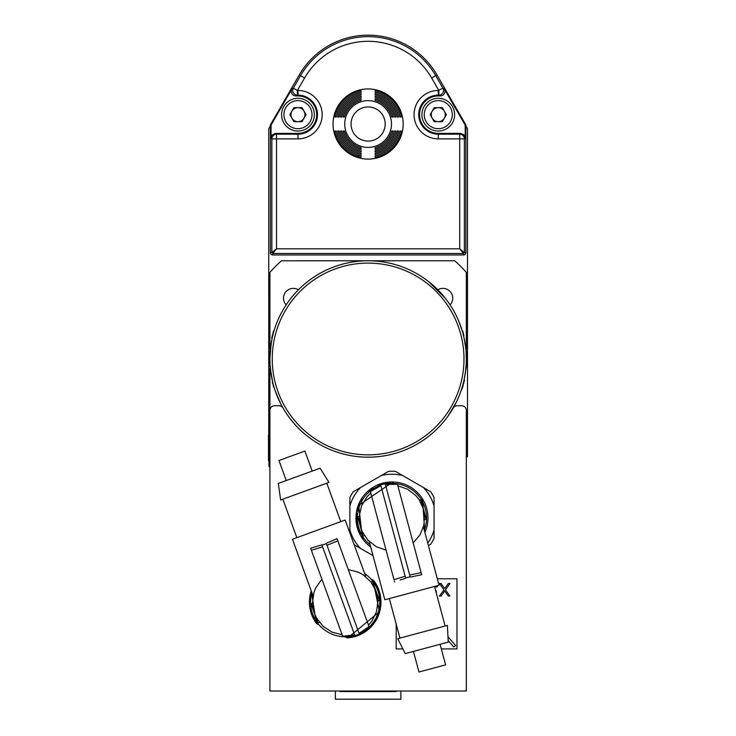 <?xml version="1.0" encoding="UTF-8"?>
<svg xmlns="http://www.w3.org/2000/svg" width="736" height="736" viewBox="0 0 736 736"><rect width="100%" height="100%" fill="white"/><g stroke="black" fill="none" stroke-linecap="round" stroke-linejoin="round"><path stroke-width="1.1" d="M271.032 125.58A1.684 1.684 0 0 1 271.253 124.743L291.916 88.946A4.692 4.674 -30 0 0 295.964 95.956L297.97 95.956A18.704 18.704 0 0 1 316.673 114.669A18.704 18.704 0 0 1 297.97 133.372L275.181 133.4L272.044 135.13L271.032 138.046L271.032 125.58L270.379 125.58A2.337 2.337 0 0 1 270.406 125.194A2.337 2.337 0 0 0 270.379 125.58L270.379 252.632L271.851 252.632L271.851 138.874A4.674 4.674 -45 0 1 276.524 134.191L276.524 248.814L272.716 253.488L271.851 252.632L276.524 248.814L459.706 248.814L464.388 252.632L463.524 253.488L272.716 253.488L272.716 254.969A2.337 2.337 0 0 1 270.379 252.632M270.406 125.194A2.337 2.337 0 0 1 270.692 124.412L299.267 74.916A79.506 79.506 0 0 1 436.972 74.916L465.548 124.412A2.337 2.337 0 0 1 465.86 125.58L465.86 125.58A2.337 2.337 0 0 0 465.824 125.194M268.741 434.967L268.741 128.726L270.379 125.893M465.86 252.632L464.388 252.632L464.388 138.874L438.27 138.874A24.205 24.205 0 0 1 414.064 114.669A24.205 24.205 0 0 1 438.27 90.464L442.897 88.127A4.674 4.664 120 0 1 438.849 95.137L440.266 95.956L438.27 95.956A18.704 18.704 0 0 0 419.557 114.669A18.704 18.704 0 0 0 438.27 133.372L460.534 133.372L459.706 134.191A4.674 4.674 45 0 1 464.388 138.874L465.207 138.046L465.207 125.58L465.86 125.58L465.86 252.632A2.337 2.337 0 0 1 463.524 254.969L272.716 254.969M465.86 125.902L467.498 128.736L467.498 456.55L466.33 457.718M440.266 95.956A4.692 4.674 30 0 0 444.314 88.946L464.977 124.743A1.684 1.684 0 0 1 465.207 125.58M465.207 138.046L463.836 134.743L460.534 133.372M403.19 124.016A35.08 35.08 0 0 1 368.12 159.096A35.08 35.08 0 0 1 333.04 124.016A35.08 35.08 0 0 1 368.12 88.946A35.08 35.08 0 0 1 403.19 124.016M271.032 138.046L271.851 138.874L297.97 138.874A24.205 24.205 0 0 0 322.166 114.669A24.205 24.205 0 0 0 297.97 90.464L297.39 90.464L297.39 95.137A4.674 4.664 -120 0 1 293.342 88.127L297.39 90.464L304.594 77.988A73.352 73.352 0 0 1 431.646 77.988L438.849 90.464L438.849 95.137L438.27 95.137A19.532 19.532 0 0 0 418.738 114.669A19.532 19.532 0 0 0 438.27 134.191L459.706 134.191L459.706 248.814L463.524 253.488L463.524 254.969M344.733 124.016A23.386 23.386 0 0 1 368.12 100.639A23.386 23.386 0 0 1 391.497 124.016A23.386 23.386 0 0 1 368.12 147.402A23.386 23.386 0 0 1 344.733 124.016M343.068 117.006L344.439 117.006L343.068 117.006A26.018 26.018 0 0 1 361.1 98.974L361.1 100.335L361.1 98.974M361.1 100.335A24.702 24.702 0 0 0 344.439 117.006M391.8 117.006L393.171 117.006A26.018 26.018 0 0 0 375.13 98.974L375.13 100.335A24.702 24.702 0 0 1 391.8 117.006L393.171 117.006M340.345 117.006L341.706 117.006L340.345 117.006A28.649 28.649 0 0 1 361.1 96.25L361.1 97.603L361.1 96.25M361.1 97.603A27.333 27.333 0 0 0 341.706 117.006M394.533 117.006L395.885 117.006A28.649 28.649 0 0 0 375.13 96.25L375.13 97.603A27.333 27.333 0 0 1 394.533 117.006L395.885 117.006M337.64 117.006L338.992 117.006L337.64 117.006A31.271 31.271 0 0 1 361.1 93.546L361.1 94.889L361.1 93.546M361.1 94.889A29.964 29.964 0 0 0 338.992 117.006M397.247 117.006L398.599 117.006A31.271 31.271 0 0 0 375.13 93.546L375.13 94.889A29.964 29.964 0 0 1 397.247 117.006L398.599 117.006M334.944 117.006L336.288 117.006L334.944 117.006A33.902 33.902 0 0 1 361.1 90.85L361.1 92.193L361.1 90.85M361.1 92.193A32.586 32.586 0 0 0 336.288 117.006M399.942 117.006L401.286 117.006A33.902 33.902 0 0 0 375.13 90.85L375.13 92.193A32.586 32.586 0 0 1 399.942 117.006L401.286 117.006M375.13 157.191A33.902 33.902 0 0 0 401.286 131.036L399.942 131.036A32.586 32.586 0 0 1 375.13 155.848L375.13 157.191L375.13 155.848M336.288 131.036L334.944 131.036A33.902 33.902 0 0 0 361.1 157.191L361.1 155.848A32.586 32.586 0 0 1 336.288 131.036M398.599 131.036L397.247 131.036L398.599 131.036A31.271 31.271 0 0 1 375.13 154.496L375.13 153.143L375.13 154.496M375.13 153.143A29.964 29.964 0 0 0 397.247 131.036M338.992 131.036L337.64 131.036A31.271 31.271 0 0 0 361.1 154.496L361.1 153.143A29.964 29.964 0 0 1 338.992 131.036M395.885 131.036L394.533 131.036L395.885 131.036A28.649 28.649 0 0 1 375.13 151.791L375.13 150.429L375.13 151.791M375.13 150.429A27.333 27.333 0 0 0 394.533 131.036M341.706 131.036L340.345 131.036A28.649 28.649 0 0 0 361.1 151.791L361.1 150.429A27.333 27.333 0 0 1 341.706 131.036M375.13 149.068A26.018 26.018 0 0 0 393.171 131.036L391.8 131.036A24.702 24.702 0 0 1 375.13 147.706L375.13 149.068L375.13 147.706M344.439 131.036L343.068 131.036A26.018 26.018 0 0 0 361.1 149.068L361.1 147.706A24.702 24.702 0 0 1 344.439 131.036L343.068 131.036M368.12 141.091A17.066 17.066 0 0 1 353.335 115.488A17.066 17.066 0 0 1 382.904 115.488A17.066 17.066 0 0 1 368.12 141.091M375.13 90.85L375.13 92.193M375.13 93.546L375.13 94.889M375.13 96.25L375.13 97.603M375.13 98.974L375.13 100.335M361.1 157.191L361.1 155.848M361.1 154.496L361.1 153.143M361.1 151.791L361.1 150.429M361.1 149.068L361.1 147.706M454.636 114.669A16.367 16.367 0 0 1 438.27 131.036A16.367 16.367 0 0 1 421.903 114.669A16.367 16.367 0 0 1 438.27 98.302A16.367 16.367 0 0 1 454.636 114.669M452.3 114.669A14.03 14.03 0 0 1 438.27 128.699A14.03 14.03 0 0 1 424.24 114.669A14.03 14.03 0 0 1 438.27 100.639A14.03 14.03 0 0 1 452.3 114.669M442.318 121.679L446.366 114.669L442.318 107.649L434.212 107.649L430.164 114.669L434.212 121.679L442.318 121.679M438.27 121.679A7.02 7.02 0 0 0 444.342 111.164A7.02 7.02 0 0 0 431.25 114.669A7.02 7.02 0 0 0 438.27 121.679M445.28 114.669A7.02 7.02 0 0 1 444.342 118.174M432.188 118.174A7.02 7.02 0 0 1 436.448 107.888A7.02 7.02 0 0 1 444.342 111.164M314.336 114.669A16.367 16.367 0 0 1 297.97 131.036A16.367 16.367 0 0 1 281.603 114.669A16.367 16.367 0 0 1 297.97 98.302A16.367 16.367 0 0 1 314.336 114.669M312 114.669A14.03 14.03 0 0 1 297.97 128.699A14.03 14.03 0 0 1 283.94 114.669A14.03 14.03 0 0 1 297.97 100.639A14.03 14.03 0 0 1 312 114.669M302.018 121.679L306.066 114.669L302.018 107.649L293.912 107.649L289.864 114.669L293.912 121.679L302.018 121.679M297.97 121.679A7.02 7.02 0 0 0 304.042 111.164A7.02 7.02 0 0 0 290.95 114.669A7.02 7.02 0 0 0 297.97 121.679M304.98 114.669A7.02 7.02 0 0 1 297.97 121.679A7.02 7.02 0 0 1 290.95 114.669A7.02 7.02 0 0 1 297.97 107.649M466.33 473.552L466.339 445.574A130.944 130.944 0 0 1 466.33 445.584M269.91 349.388L269.9 272.366A130.944 130.944 0 0 1 281.492 260.774L454.719 260.756A130.944 130.944 0 0 1 466.32 272.348L466.33 349.361M298.402 289.8A9.826 9.826 0 0 0 286.129 304.906M450.092 304.888A9.826 9.826 0 0 0 437.819 289.782M269.91 473.552L269.91 466.532L268.971 466.532L268.971 457.185L269.91 457.185M269.91 438.472L268.971 438.472L268.971 429.125L269.91 429.125L269.91 368.57M466.32 357.494A98.21 98.21 0 0 1 369.601 457.166A98.21 98.21 0 0 1 269.91 358.975A98.21 98.21 0 0 1 367.374 260.765A98.21 98.21 0 0 1 466.32 357.494M368.12 457.185A98.21 98.21 0 0 1 283.066 408.075A4.674 4.674 0 0 0 279.018 405.738L274.583 405.738A4.674 4.674 0 0 0 269.91 410.412L269.91 691.012L466.33 691.012L466.33 410.412A4.674 4.674 0 0 0 461.647 405.738L457.222 405.738A4.674 4.674 0 0 0 453.174 408.075A98.21 98.21 0 0 1 280.609 403.558L276.506 394.376M347.116 637.882L344.715 636.76L347.116 637.882A35.779 35.779 0 0 0 373.805 580.667L373.345 580.456M316.6 623.65L319.01 624.772L316.6 623.65A35.779 35.779 0 0 1 311.245 590.898M340.06 691.012L340.06 691.555L396.18 691.555L396.18 691.012M269.588 353.63L269.624 365.047L270.094 365.047L269.91 358.975M275.328 391.156L280.609 403.558A98.21 98.21 0 0 0 283.066 408.075A98.21 98.21 0 0 1 280.609 403.558L281.327 404.947M274.5 388.663L274.169 387.587M274.022 387.099L273.36 386.501M270.075 364.697L271.142 374.486M271.106 374.274L270.995 373.538M270.13 365.571L270.084 364.826M270.038 364.145L270.002 363.317M269.992 362.995L269.928 361.054M271.244 342.801L269.91 357.816M273.985 330.961L274.004 330.915A98.21 98.21 0 0 1 368.12 260.765C380.181 261.243 380.181 261.243 368.12 260.765C356.049 261.243 356.049 261.243 368.12 260.765M269.946 356.288L270.094 352.894L269.624 352.894L273.24 331.835L273.728 331.853M466.201 354.007L466.33 358.975M466.293 361.735L466.136 365.047L466.606 365.047L462.99 386.115M462.116 330.538L458.795 321.255L462.245 330.961M462.355 386.621L460.819 391.405L462.723 387.035M463.652 336.214L463.882 337.198M465.281 373.281L466.127 365.185M462.088 387.504L461.067 390.687M461.104 390.558L461.895 388.139M461.932 388.019L462.999 386.096M466.311 360.511L466.118 352.636M466.118 352.544L465.943 350.262M466.33 359.242L466.32 359.72M462.125 387.394L461.941 387.982M461.325 389.914L460.856 391.294A98.21 98.21 0 0 1 283.066 408.075M460.902 391.166L460.856 391.294A98.21 98.21 0 0 1 453.174 408.075M463.781 383.18L463.919 382.628M464.204 381.45L464.517 380.052M466.661 364.108L466.679 354.145M462.926 331.614L466.606 352.894L466.136 352.894M462.512 331.853L462.999 331.853L462.723 330.915L462.88 331.439M463.781 334.76L463.919 335.312M466.679 354.126L466.707 354.752M466.762 356.417L466.771 356.988M466.78 357.402L466.78 360.539M466.725 362.554L466.688 363.584M464.25 381.23L464.526 380.015M466.55 351.983L466.596 352.691M466.569 352.24L466.532 351.716L466.569 352.24M466.79 359.876L466.799 358.708M466.79 359.416L466.79 358.441M466.78 360.474L466.79 358.46M466.532 366.142L466.596 365.166M466.495 366.666L466.541 366.068M273.516 387.035L269.56 363.897M272.458 383.18L272.32 382.628M272.458 334.76L272.32 335.312M272.016 336.564L271.722 337.888M269.56 363.86L269.532 363.188M269.468 361.532L269.459 360.962M269.45 360.539L269.45 357.402M269.505 355.387L269.551 354.237M271.98 336.711L271.713 337.925M269.689 365.958L269.643 365.258M269.67 365.7L269.707 366.234L269.67 365.7M269.44 358.073L269.44 359.232M269.44 358.524L269.45 357.466M269.698 351.799L269.634 352.774M268.971 438.472L268.971 457.185M268.971 460.69L268.502 460.69L268.502 434.967L268.971 434.967M335.377 691.012L335.377 699.2L400.853 699.2L400.853 691.012M346.343 636.75L348.128 637.578L379.426 611.745L373.023 580.042L371.008 579.103M316.186 622.684L311.374 591.256L316.186 622.684L311.374 591.256L316.186 622.684L317.97 623.521M348.128 637.578L361.845 633.567L348.128 637.578M376.758 618.507L377.807 616.308M378.736 613.934L380.319 607.66M379.224 591.882L380.724 603.318L379.224 591.882L375.369 583.363M373.023 580.042L373.548 580.713M374.219 581.633L378.589 589.978M378.635 590.116L379.187 591.753M379.316 592.186L380.678 600.052M380.733 602.894L377.706 616.529M376.915 618.212L370.87 626.75M368.046 629.39L365.222 631.525M359.205 633.806A34.61 34.61 0 0 0 364.642 573.528M311.908 592.719A34.61 34.61 0 0 0 354.816 635.407M368.497 625.158L371.892 621.12L376.519 611.69L377.927 601.284L375.967 590.962L370.834 581.799L363.069 574.724L358.432 572.212L348.266 569.563M377.908 600.732L377.872 600.079M371.036 582.056L372.526 581.514L378.598 598.212L377.752 598.69M331.678 541.052L337.014 538.642L337.824 540.859L337.373 539.617M326.986 545.275L337.824 540.859L369.03 626.603L359.048 633.365M326.37 543.591L321.982 545.192A34.472 6.394 160 0 0 326.37 543.591L359.37 634.248L354.973 635.849L321.982 545.192M354.651 634.966L342.663 636.208L310.666 548.302M311.392 550.28L322.589 546.876M310.647 548.237L321.853 544.861M365.801 576.72L345.175 520.048L292.44 539.249L313.067 595.912L313.297 594.817L313.067 595.912M337.014 538.642L326.996 542.975M280.646 499.992L328.983 482.393L320.114 468.206L278.318 483.423L280.646 499.992M312.184 471.095L304.888 451.067L278.962 460.506L286.249 480.534M321.899 579.168L315.818 587.724L313.886 592.627L312.478 603.032L314.438 613.355L316.636 618.148L323.168 626.373L331.973 632.104L342.13 634.754M319.341 622.233L317.878 622.803L310.997 603.906L312.487 603.437M312.496 603.64L312.533 604.238M311.797 606.105L312.653 605.627M317.078 620.604L317.998 620.365M377.918 600.953L379.399 600.41L378.598 598.212M362.324 537.584L364.246 538.697L362.324 537.584L358.708 505.439L392.141 482.439L378.129 485.245M424.911 532.514A36.009 36.009 0 0 0 391.966 481.97A36.009 36.009 0 0 0 370.705 547.041M424.718 531.788L422.657 500.057L420.955 499.072M393.843 483.423L392.141 482.439M372.986 487.931L368.543 491.243M361.956 498.944L360.723 501.041M359.591 503.323L357.135 510.922M356.684 513.7L357.181 525.256L360.281 534.078M380.77 485.236A34.61 34.61 0 0 0 370.107 544.806M424.313 530.279A34.61 34.61 0 0 0 385.287 484.021M370.76 493.037L367.034 496.763L361.597 505.752L359.288 516L360.346 526.452L362.112 531.41L367.908 540.178L376.179 546.655L386.069 550.178M364.329 535.523L362.949 536.167L357.742 516.736L359.269 516.396M359.26 516.608L359.242 517.206M358.349 519L359.242 518.595M394.588 581.955L394.321 580.962M405.159 576.233L393.981 579.683L370.364 491.547L380.898 485.686M405.619 577.962L410.136 576.748A34.472 6.394 -15 0 0 405.619 577.962L380.65 484.776L385.167 483.57L410.136 576.748M385.416 484.472L397.468 484.288L421.673 574.641M421.13 572.608L409.676 575.018M421.691 574.706L410.228 577.088M369.233 541.53L384.836 599.776L439.042 585.249L423.439 527.004L423.108 528.071M400.117 580.032L404.947 578.524M447.378 625.388L397.688 638.701L405.278 653.605L448.252 642.096L447.378 625.388M413.439 651.424L418.959 672.005L445.611 664.866L440.091 644.285M413.172 542.92L419.98 534.916L423.908 525.173L424.543 514.685L423.586 509.505L419.281 499.928L416.024 495.779L407.762 489.302L397.863 485.778M424.663 519.616L426.19 519.22L420.983 499.79L419.474 500.232M424.672 519.349L424.7 518.751M425.583 516.957L424.7 517.362M428.407 545.542L430.67 544.235A46.764 46.764 0 0 0 434.056 538.366L434.056 529.948A43.755 43.755 0 0 1 427.763 543.15M434.056 529.948L434.056 497.591A46.764 46.764 0 0 0 430.67 491.722L423.375 487.508A43.755 43.755 0 0 1 434.056 506.009M360.557 487.508L353.271 491.722A46.764 46.764 0 0 0 349.876 497.591L349.876 506.009A43.755 43.755 0 0 1 360.557 487.508L381.285 475.548A43.755 43.755 0 0 1 402.647 475.548L423.375 487.508M349.876 506.009L349.876 532.965M373.005 555.634L360.557 548.449A43.755 43.755 0 0 1 349.876 529.948M402.647 475.548L395.361 471.334A46.764 46.764 0 0 0 388.58 471.334L381.285 475.548M354.172 544.76L360.557 548.449M437.313 578.772L456.973 578.772L456.973 648.922L441.342 648.922M402.896 648.922L396.18 648.922L396.18 624.036M439.438 583.455L441.011 583.455L444.7 588.561L448.38 583.455L449.963 583.455L445.482 589.904L449.963 596.077L448.38 596.077L444.7 590.971L441.011 596.077L439.438 596.077L443.909 589.904L439.438 583.455M435.51 586.196L435.749 586.942L437.331 586.942L437.028 585.792M436.43 593.575L436.282 590.971L435.528 590.208M448.169 640.55L453.799 647.054L455.575 645.518L447.976 636.75M445.335 298.292L428.803 281.75L445.335 298.292M288.126 415.95L284.915 411.148M457.461 399.749L457.157 400.402M456.283 402.233L448.104 415.95M270.692 124.412L271.253 124.743M297.97 138.874L297.97 134.191L276.524 134.191L275.706 133.372M304.594 77.988L300.546 75.652L293.342 88.127L291.916 88.946M436.972 74.916L435.694 75.652A78.025 78.025 0 0 0 300.546 75.652L299.267 74.916M431.646 77.988L435.694 75.652L442.897 88.127L444.314 88.946M464.977 124.743L465.548 124.412M297.97 95.956L297.97 95.137A19.532 19.532 0 0 1 317.492 114.669A19.532 19.532 0 0 1 297.97 134.191L297.97 133.372M295.964 95.956L297.97 95.137L297.97 90.464M438.27 90.464L438.27 95.956M438.27 133.372L438.27 138.874M463.974 357.521A95.873 95.873 0 0 1 369.564 454.83A95.873 95.873 0 0 1 272.256 360.419A95.873 95.873 0 0 1 366.666 263.111A95.873 95.873 0 0 1 463.974 357.521M362.038 691.555L362.038 691.012M374.192 691.012L374.192 691.555M395.241 691.555L395.241 691.012M340.998 691.012L340.998 691.555M273.24 386.096L273.728 386.096M373.327 583.712L372.462 584.025M421.59 502.053L420.698 502.292M362.342 533.904L363.234 533.664M358.358 156.492L358.432 155.14M358.349 155.112L358.276 156.464M462.236 330.915L462.723 330.915M274.004 330.915L273.516 330.915M340.786 521.649L326.784 483.193M296.838 537.648L282.836 499.192M389.353 598.57L399.942 638.094M434.525 586.463L445.114 625.986"/></g></svg>

